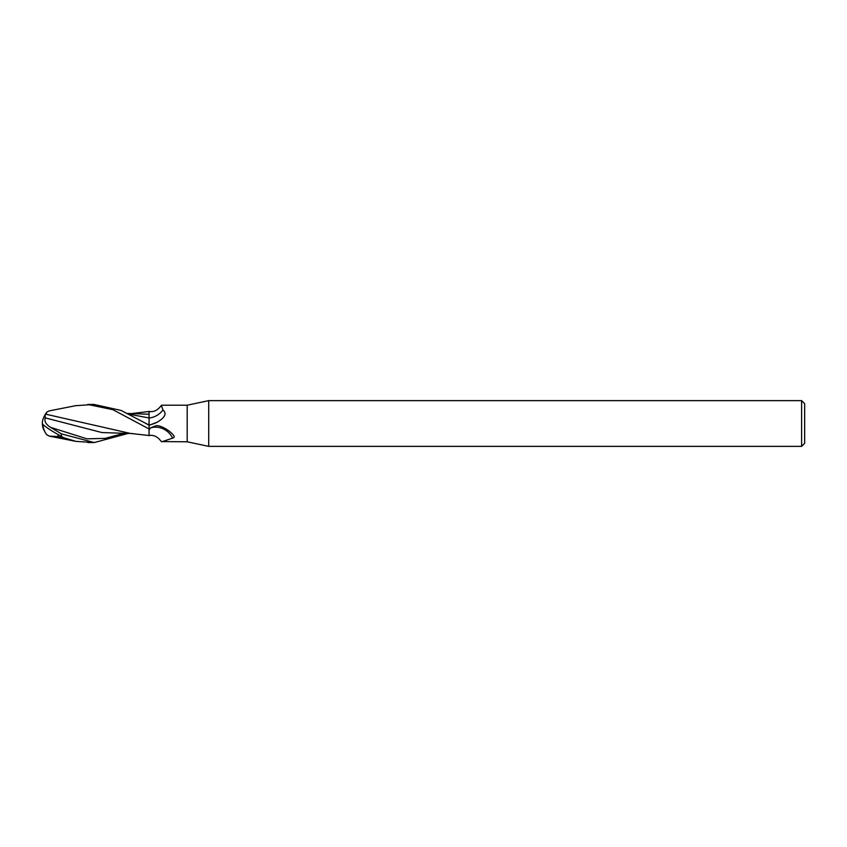<?xml version="1.0" encoding="UTF-8"?>
<svg xmlns="http://www.w3.org/2000/svg" width="847" height="847" viewBox="0 0 847 847"><rect width="100%" height="100%" fill="white"/><g stroke="black" fill="none" stroke-linecap="round" stroke-linejoin="round"><path stroke-width="1.27" d="M208.711 446.369L187.187 441.795L187.187 405.205L208.711 400.631L801.601 400.631L804.65 403.68L804.65 443.32L801.601 446.369L208.711 446.369L208.711 400.631M801.601 446.369L801.601 400.631M149.051 435.506L129.782 433.368M149.04 432.626L149.072 428.624L149.04 432.626M187.187 405.205L161.851 405.205L161.322 405.427L163.005 410.001C166.986 413.452 165.059 417.507 157.214 422.177L149.072 425.342L149.04 423.871M129.284 414.215L149.04 417.963L149.04 414.151M127.728 413.463L149.04 414.236L149.04 411.769M187.187 441.795L161.322 441.573C157.711 436.671 153.635 434.67 149.072 435.58L149.072 425.258L145.822 423.394L121.1 410.435L93.953 404.443M149.072 430.032L150.522 427.915L156.367 425.565L159.374 425.967C165.144 427.947 169.802 430.975 173.349 435.04L173.783 435.633M173.349 435.04C174.609 436.745 174.376 437.761 172.64 438.09L161.851 441.795M161.322 405.427C157.711 410.329 153.635 412.33 149.072 411.42L149.072 418.026A20.741 19.407 -71.7 0 0 163.005 410.001M149.072 425.332L149.072 414.109M150.522 427.915A19.682 18.412 -108.3 0 1 172.64 438.09M149.072 417.973L149.072 424.94A28.639 26.786 -71.7 0 0 157.214 422.177M132.64 413.442L149.051 411.494L149.072 414.247M87.781 442.558L93.953 442.558L75.986 441.382L49.158 436.099L58.125 436.607L58.125 434.564M127.728 433.537L94.282 442.558L61.408 433.876L50.64 427.375C46.013 424.559 44.203 421.393 45.198 417.867L102.042 432.573L132.64 433.558M130.216 433.399L45.918 414.225L45.219 414.744A18.454 14.865 155 0 0 42.35 423.5A16.506 1.768 30.2 0 0 61.408 436.343L63.599 437.677L75.986 441.382M75.627 405.692L94.292 404.443L87.781 404.443L112.873 409.673L149.072 428.963M45.918 414.225L46.987 411.981L49.295 410.869M46.649 434.585L49.158 436.099M58.125 436.607L63.599 437.677M44.838 431.674A18.454 14.865 25 0 1 42.35 423.5M45.198 417.867L45.219 414.109M149.061 424.929L145.822 423.394M61.408 436.343L61.408 433.876M46.649 412.415A18.401 18.369 0 0 0 44.859 415.295M46.987 435.019A18.401 18.369 180 0 1 42.943 424.421A18.401 18.401 0 0 0 46.807 434.807M50.64 427.375L86.923 438.831L105.07 438.386L123.207 433.537M46.807 412.193A18.401 18.401 0 0 0 44.838 415.326M75.986 405.618L49.158 410.901"/></g></svg>

